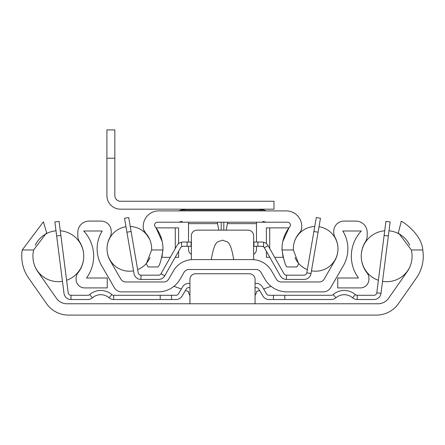 <?xml version="1.0" encoding="UTF-8"?>
<svg xmlns="http://www.w3.org/2000/svg" width="445" height="445" viewBox="0 0 445 445"><rect width="100%" height="100%" fill="white"/><g stroke="black" fill="none" stroke-linecap="round" stroke-linejoin="round"><path stroke-width="0.67" d="M37.786 271.628A26.9 26.9 0 0 1 33.653 249.968L22.25 249.968A38.086 38.086 0 0 0 28.625 278.042L46.536 303.624A26.9 26.9 0 0 0 68.575 315.093L376.426 315.093A26.9 26.9 0 0 0 398.464 303.624L416.375 278.042A38.086 38.086 0 0 0 422.75 249.968L411.347 249.968A26.9 26.9 0 0 1 407.214 271.628L388.513 298.334A12.744 12.744 0 0 1 378.072 303.768L66.928 303.768A12.744 12.744 0 0 1 56.487 298.334L37.786 271.628M22.25 249.968L43.404 221.833L46.653 232.741L33.653 249.968M411.347 249.968L398.347 232.741L401.212 221.649C399.165 218.907 421.943 233.308 422.75 249.968M255.063 303.768L255.063 279.416A5.663 5.663 0 0 0 249.4 273.753L195.6 273.753A5.663 5.663 0 0 0 189.937 279.416L189.937 303.768M233.742 303.768L211.258 303.768M60.876 235.438L56.66 235.978L54.869 221.933L59.079 221.393L68.202 292.799A2.831 2.831 0 0 0 71.011 295.274L87.793 295.274A2.831 2.831 0 0 0 89.64 294.584A16.988 16.988 0 0 1 111.84 294.584A2.831 2.831 0 0 0 113.686 295.274L160.206 295.274L160.206 299.518L113.686 299.518L113.686 295.274M56.66 235.978L63.991 293.338A7.081 7.081 0 0 0 71.011 299.518L87.793 299.518A7.081 7.081 0 0 0 92.415 297.8A12.744 12.744 0 0 1 109.064 297.8A7.081 7.081 0 0 0 113.686 299.518M189.937 287.626L188.713 287.626A2.831 2.831 0 0 0 186.283 289.011L182.083 296.064A7.081 7.081 0 0 1 176.003 299.518L160.206 299.518M189.937 283.382L188.713 283.382A7.081 7.081 0 0 0 182.634 286.836L178.434 293.889A2.831 2.831 0 0 1 176.003 295.274L160.206 295.274M255.063 283.382L256.287 283.382A7.081 7.081 0 0 1 262.366 286.836L266.566 293.889A2.831 2.831 0 0 0 268.997 295.274L284.794 295.274L284.794 299.518L268.997 299.518A7.081 7.081 0 0 1 262.917 296.064L258.717 289.011A2.831 2.831 0 0 0 256.287 287.626L255.063 287.626M284.794 299.518L331.314 299.518A7.081 7.081 0 0 0 335.936 297.8A12.744 12.744 0 0 1 352.585 297.8A7.081 7.081 0 0 0 357.207 299.518L373.989 299.518A7.081 7.081 0 0 0 381.009 293.338L390.132 221.933L385.921 221.393L384.124 235.438L388.34 235.978M284.794 295.274L331.314 295.274A2.831 2.831 0 0 0 333.16 294.584A16.988 16.988 0 0 1 355.36 294.584A2.831 2.831 0 0 0 357.207 295.274L373.989 295.274A2.831 2.831 0 0 0 376.798 292.799L384.124 235.438M384.719 230.794A25.487 25.487 0 0 0 361.251 256.175M361.251 256.22A25.487 25.487 0 0 0 378.4 280.278M382.544 281.335A25.487 25.487 0 0 0 409.767 267.106M388.997 230.81A25.487 25.487 0 0 1 409.767 245.29M56.003 230.81A25.487 25.487 0 0 0 35.233 245.29M35.233 267.106A25.487 25.487 0 0 0 62.456 281.335M60.281 230.794A25.487 25.487 0 0 1 83.749 256.175M83.749 256.22A25.487 25.487 0 0 1 66.6 280.278M109.96 237.391A10.196 10.196 0 0 0 111.217 232.485L111.217 231.278A10.196 10.196 0 0 0 101.021 221.082L89.128 221.082A11.325 11.325 0 0 0 77.803 232.412L77.803 235.722A11.325 11.325 0 0 0 79.566 241.785A26.9 26.9 0 0 1 77.942 272.896A8.494 8.494 0 0 0 76.106 278.17L76.106 279.416A8.494 8.494 0 0 0 84.6 287.909L107.251 287.909L107.251 278.003L86.508 278.003A36.813 36.813 0 0 0 83.682 230.994L102.222 230.994A33.698 33.698 0 0 0 101.632 265.682L114.298 287.626A8.494 8.494 0 0 0 121.657 291.876L158.058 291.876A25.487 25.487 0 0 0 180.13 279.132L184.052 272.334A5.663 5.663 0 0 1 188.958 269.503L256.042 269.503A5.663 5.663 0 0 1 260.948 272.334L264.87 279.132A25.487 25.487 0 0 0 286.942 291.876L323.343 291.876A8.494 8.494 0 0 0 330.702 287.626L343.368 265.682A33.698 33.698 0 0 0 342.778 230.994L361.318 230.994A36.813 36.813 0 0 0 358.492 278.003L337.749 278.003L337.749 287.909L360.4 287.909A8.494 8.494 0 0 0 368.894 279.416L368.894 278.17A8.494 8.494 0 0 0 367.058 272.896A26.9 26.9 0 0 1 365.434 241.785A11.325 11.325 0 0 0 367.197 235.722L367.197 232.412A11.325 11.325 0 0 0 355.872 221.082L343.979 221.082A10.196 10.196 0 0 0 333.783 231.278L333.783 232.485A10.196 10.196 0 0 0 335.041 237.391A23.785 23.785 0 0 1 334.785 260.726L324.16 279.132A5.663 5.663 0 0 1 319.254 281.963L281.218 281.963A5.663 5.663 0 0 1 276.312 279.132L271.572 270.922A22.651 22.651 0 0 0 251.953 259.596L193.047 259.596A22.651 22.651 0 0 0 173.428 270.922L168.688 279.132A5.663 5.663 0 0 1 163.782 281.963L125.746 281.963A5.663 5.663 0 0 1 120.84 279.132L110.215 260.726A23.785 23.785 0 0 1 109.96 237.391M168.316 279.699L167.865 280.228M167.353 280.695L166.792 281.095M166.73 281.14L166.208 281.418M165.612 281.663L165.006 281.83M164.4 281.93L163.782 281.963M158.058 291.876L158.865 291.864M159.722 291.82L160.612 291.748M161.535 291.636L162.47 291.492M163.421 291.303L164.372 291.08M168.772 289.517L169.456 289.189M189.937 295.335A5.663 5.663 0 0 1 188.519 291.592L185.415 290.463M181.354 288.983L173.973 286.296M188.958 269.503A5.663 5.663 0 0 0 188.185 269.559L187.467 269.703A5.663 5.663 0 0 0 186.844 269.915L186.344 270.143A5.663 5.663 0 0 0 186.032 270.321L185.977 270.354A5.663 5.663 0 0 0 184.052 272.334M260.948 272.334A5.663 5.663 0 0 0 259.023 270.354L258.973 270.321A5.663 5.663 0 0 0 258.656 270.148L258.156 269.915A5.663 5.663 0 0 0 257.533 269.703L256.815 269.559A5.663 5.663 0 0 0 256.042 269.503M271.027 286.296L263.646 288.983M259.585 290.463L256.481 291.592A5.663 5.663 0 0 1 255.063 295.335M186.344 270.143L186.844 269.915M187.467 269.703L188.185 269.559M256.821 269.559L257.538 269.709M258.156 269.915L258.656 270.148M259.196 260.781L258.434 260.542L259.196 260.781M255.936 259.947L254.763 259.769L255.936 259.947M233.725 259.596C229.982 237.391 226.244 242.792 222.5 240.055C218.756 242.792 215.018 237.391 211.275 259.596M253.65 259.658L253.65 235.811A5.663 5.663 0 0 0 247.987 230.143L197.013 230.143A5.663 5.663 0 0 0 191.35 235.811L191.35 259.658M192.618 259.596L193.047 259.596M275.544 289.189L276.228 289.517M280.628 291.08L281.579 291.303M282.531 291.492L283.465 291.636M284.388 291.748L285.278 291.82M286.135 291.864L286.942 291.876M279.988 281.83L279.388 281.663M278.793 281.418L278.203 281.095M278.153 281.062L277.647 280.695M277.135 280.228L276.69 279.699M131.103 231.489L126.914 232.207L124.528 218.25L128.711 217.533L138.184 272.813A2.831 2.831 0 0 0 140.97 275.166L158.554 275.166A2.831 2.831 0 0 0 161.018 273.731L176.932 245.629A7.081 7.081 0 0 1 181.443 242.236L183.09 242.041L181.443 242.236L181.705 246.647M126.914 232.207L133.995 273.53A7.081 7.081 0 0 0 140.97 279.416L158.554 279.416A7.081 7.081 0 0 0 164.711 275.828L180.626 247.72A2.831 2.831 0 0 1 181.443 246.819L183.09 246.285L191.35 246.285M191.35 242.041L183.09 242.041M262.878 242.108L261.91 242.041L263.557 242.236L263.557 246.819L261.91 246.285L253.65 246.285M261.91 242.041L253.934 242.041L253.934 246.285M253.65 242.041L253.934 242.041M263.557 242.236A7.081 7.081 0 0 1 268.068 245.629L283.982 273.731A2.831 2.831 0 0 0 286.447 275.166L304.03 275.166A2.831 2.831 0 0 0 306.816 272.813L316.289 217.533L320.472 218.25L311.005 273.53L306.816 272.813M263.557 246.819A2.831 2.831 0 0 1 264.375 247.72L280.289 275.828A7.081 7.081 0 0 0 286.447 279.416L304.03 279.416A7.081 7.081 0 0 0 311.005 273.53M261.91 246.285L262.461 246.341M311.472 270.821A22.372 22.372 0 0 0 337.972 248.833A22.372 22.372 0 0 0 319.021 226.728M314.754 226.483A22.372 22.372 0 0 0 295.002 240.122M307.361 269.631A22.372 22.372 0 0 1 295.002 257.544M149.998 240.122A22.372 22.372 0 0 0 130.246 226.483M125.98 226.728A22.372 22.372 0 0 0 107.028 248.833A22.372 22.372 0 0 0 133.528 270.821M149.998 257.544A22.372 22.372 0 0 1 137.638 269.631M149.548 239.06L145.437 232.802A23.785 23.785 0 0 1 151.628 249.968L162.959 249.968A35.111 35.111 0 0 0 155.222 226.822A2.831 2.831 0 0 1 157.43 222.216L287.57 222.216A2.831 2.831 0 0 1 289.778 226.822A35.111 35.111 0 0 0 282.041 249.968L293.372 249.968A23.785 23.785 0 0 1 299.563 232.802A8.494 8.494 0 0 0 301.788 227.072L301.788 226.466A15.575 15.575 0 0 0 286.213 210.891L158.787 210.891A15.575 15.575 0 0 0 143.212 226.466L143.212 227.072A8.494 8.494 0 0 0 145.437 232.802L143.724 229.97M162.959 249.968C161.246 260.219 159.571 265.882 157.942 266.956L148.135 266.956L146.327 263.829L151.628 249.968M293.372 249.968L298.673 263.829L296.865 266.956L287.058 266.956C285.429 265.882 283.754 260.219 282.041 249.968M170.307 257.327L161.936 257.327L162.976 249.111M162.208 241.513L156.039 227.879L175.291 227.879L175.291 248.527M266.388 243.638L266.388 227.879L288.961 227.879L282.792 241.513M282.024 249.111L283.065 257.327L274.693 257.327M295.869 238.175L295.452 239.06M143.251 227.879L143.39 228.797M143.407 228.875L143.691 229.87M178.612 243.638L178.612 227.879L175.291 227.879M299.563 232.802L300.547 231.489M301.009 230.627L301.749 227.879M269.815 257.327L266.388 257.327L266.388 251.286M178.612 251.286L178.612 257.327L175.185 257.327M226.194 230.143L227.662 222.216M256.481 222.216L256.481 242.041M188.519 222.216L188.519 223.635L217.577 223.635L217.338 222.216M256.481 246.285L256.481 249.4A5.663 5.663 0 0 1 253.65 254.306M191.35 254.306A5.663 5.663 0 0 1 188.519 249.4L188.519 246.285M188.519 242.041L188.519 223.635M218.807 230.143L217.577 223.635M114.843 158.22L114.843 195.6A5.663 5.663 0 0 0 120.506 201.262L273.981 201.262L273.981 209.189L120.506 209.189A13.589 13.589 0 0 1 106.911 195.6L106.911 129.907L114.843 129.907L114.843 158.22L106.911 158.22M71.011 299.518L71.011 295.274M92.415 297.8L89.64 294.584M109.064 297.8L111.84 294.584M171.531 295.274L171.531 299.518M273.469 295.274L273.469 299.518M335.936 297.8L333.16 294.584M352.585 297.8L355.36 294.584M381.009 293.338L376.798 292.799M357.207 299.518L357.207 295.274M140.97 279.416L140.97 275.166M164.711 275.828L161.018 273.731M187.106 242.041L187.106 246.285M257.894 242.041L257.894 246.285M191.066 242.041L191.066 246.285M264.375 247.72L268.068 245.629M313.897 231.489L318.086 232.207M286.447 279.416L286.447 275.166M269.709 227.879L269.709 248.527M223.807 230.143L223.807 222.216M221.193 230.143L221.193 222.216M227.423 223.635L256.481 223.635M266.171 210.891L263.941 210.04L181.059 210.04L178.829 210.891M181.059 210.04L185.687 209.189M263.941 210.04L259.313 209.189M182.255 221.365L178.829 222.216M262.745 221.365L266.171 222.216"/></g></svg>
